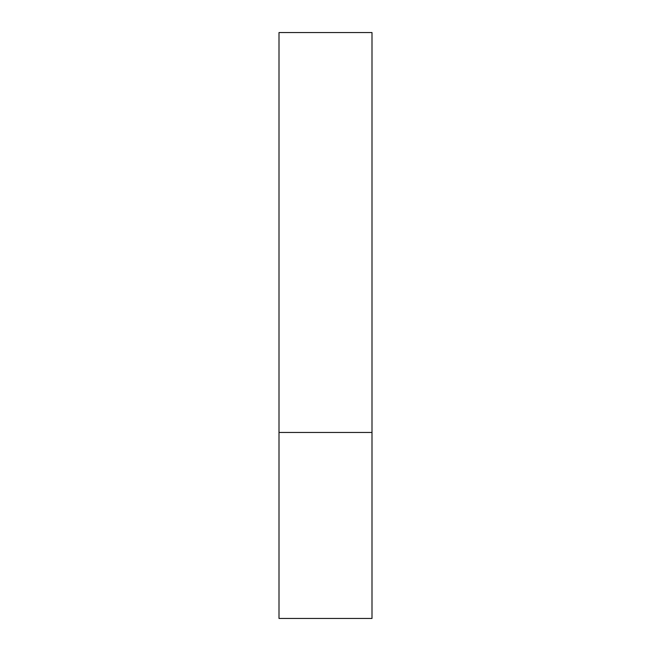 <?xml version="1.0" encoding="UTF-8"?>
<svg xmlns="http://www.w3.org/2000/svg" width="651" height="651" viewBox="0 0 651 651"><rect width="100%" height="100%" fill="white"/><g stroke="black" fill="none" stroke-linecap="round" stroke-linejoin="round"><path stroke-width="0.98" d="M371.998 432.451L279.002 432.451L371.998 432.451L371.998 32.55L279.002 32.55L279.002 618.45L371.998 618.45L371.998 432.451"/></g></svg>
